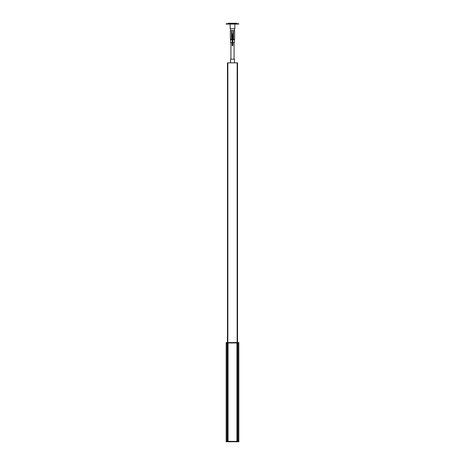 <?xml version="1.0" encoding="UTF-8"?>
<svg xmlns="http://www.w3.org/2000/svg" width="465" height="465" viewBox="0 0 465 465"><rect width="100%" height="100%" fill="white"/><g stroke="black" fill="none" stroke-linecap="round" stroke-linejoin="round"><path stroke-width="0.7" d="M227.838 62.851L227.455 62.851L227.455 63.734L227.838 63.734L227.838 342.577L227.838 62.851L237.162 62.851L237.162 342.577L237.162 63.734L237.545 63.734L237.545 342.577M227.676 441.372L227.676 342.955M226.193 441.372L226.193 342.955L226.193 441.372M238.807 441.372L238.807 342.955L238.807 441.372M237.324 441.372L237.324 342.955M226.13 441.75L226.13 441.372L226.13 441.75L226.13 441.372L238.87 441.372L238.87 441.75L226.13 441.75L226.13 441.372M238.429 342.577L226.13 342.577L226.13 342.955L238.87 342.955L238.87 342.577L238.429 342.577L238.429 441.372M227.815 62.851L227.815 63.356L227.455 63.356L227.838 63.356L227.455 63.734L227.455 342.577M237.162 62.851L237.545 62.851L237.545 63.734L237.185 63.734L237.545 63.356L237.162 63.356L237.185 62.851M226.13 342.577L226.13 342.955L226.13 342.577M230.547 62.851L230.547 59.195L234.453 59.195L234.453 62.851M230.925 42.664L230.925 59.195M234.075 42.664L234.075 59.195M233.494 34.085L233.494 36.101M233.134 34.085L233.134 36.101M231.506 34.085L231.506 36.101M231.866 34.085L231.866 36.101M232.151 39.13L230.373 39.13L230.373 30.928L234.627 30.928L234.627 39.13L234.441 39.699L232.849 39.699M232.151 39.699L230.559 39.699L230.373 39.13M234.627 39.13L232.849 39.13M230.559 39.699L230.559 42.664L232.151 42.664M234.441 39.699L234.441 42.664L232.849 42.664M233.494 31.841L233.134 31.94L233.134 34.253L233.494 34.253L233.494 31.841M233.494 35.096L233.494 35.939L233.134 35.939L233.134 35.096M233.134 35.939L233.134 38.246L233.494 38.345L233.494 35.939M231.866 38.246L231.506 38.345L231.506 35.939L231.866 35.939L231.866 38.246M231.506 31.841L231.866 31.94L231.866 34.253L231.506 34.253L231.506 31.841M232.151 34.631L232.151 45.651L232.849 45.651L232.849 34.085L232.151 34.085L232.151 34.631L232.849 34.631M231.744 30.632L231.744 30.928M233.256 30.632L233.256 30.928M234.453 28.737L234.453 30.632L230.547 30.632L230.547 28.737M234.837 24.07L234.837 28.737L230.163 28.737L230.163 24.07M238.778 23.756L238.807 24.07L226.193 24.07L226.193 23.756L238.778 23.756M228.083 23.756L228.083 23.25L236.918 23.25L236.918 23.756M227.42 441.372L227.42 342.955M226.571 441.372L226.571 342.577M237.58 441.372L237.58 342.955M238.493 441.75L238.493 441.372M226.507 441.75L226.507 441.372M236.947 441.372L236.947 342.955M228.053 441.372L228.053 342.955M232.151 44.913L232.849 44.913"/></g></svg>
